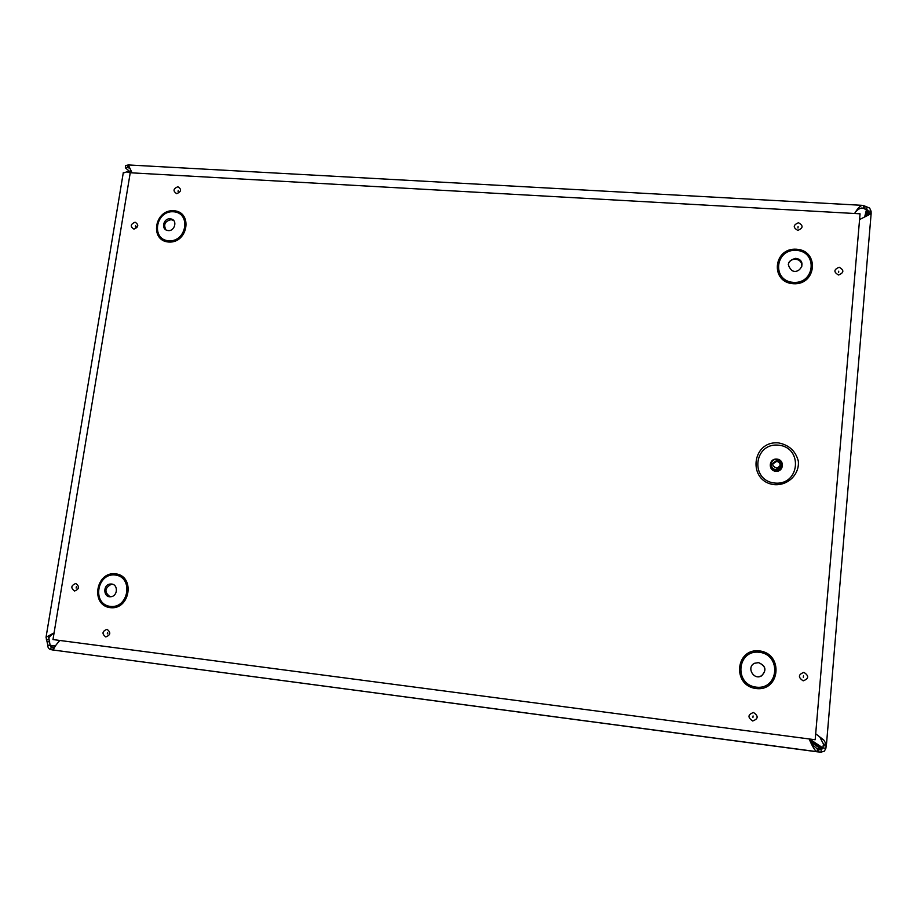 <?xml version="1.0" encoding="UTF-8"?>
<svg xmlns="http://www.w3.org/2000/svg" width="917" height="917" viewBox="0 0 917 917"><rect width="100%" height="100%" fill="white"/><g stroke="black" fill="none" stroke-linecap="round" stroke-linejoin="round"><path stroke-width="1.38" d="M778.613 442.922C789.078 444.997 795.647 451.038 798.306 461.068C799.693 474.055 788.288 485.506 774.773 484.68C747.252 482.193 751.264 440.229 778.613 442.922M776.974 459.371L776.39 459.348C769.478 459.211 769.867 470.112 776.768 469.596C783.221 466.352 783.29 462.947 776.974 459.371M776.848 460.793L776.412 460.77C771.529 463.372 771.621 465.836 776.688 468.174C781.353 465.836 781.41 463.372 776.848 460.793M130.237 172.763L860.066 213.81L815.179 739.744L52.98 639.562L130.237 172.763M112.344 584.186L111.393 584.221C104.607 588.015 104.16 592.199 110.074 596.749M111.587 584.037L110.235 584.037C102.544 584.679 103.323 598.033 110.991 596.692C117.789 596.107 118.327 584.507 111.587 584.037M173.622 220.47L171.158 219.679C165.06 221.054 163.295 224.436 165.874 229.812M170.149 218.831C163.398 218.097 160.796 229.296 167.456 230.442C174.413 232.265 178.116 220.298 171.032 218.957L170.149 218.831M758.657 676.723L761.419 675.909C766.784 670.304 765.798 665.88 758.485 662.636L754.599 663.255M758.565 662.601L754.519 663.289C746.151 667.095 753.579 680.563 761.511 675.909C766.876 670.281 765.901 665.845 758.565 662.601M801.825 266.262C802.031 263.466 800.885 261.356 798.363 259.924L795.578 259.167C791.807 259.213 789.377 260.932 788.265 264.337M795.727 258.319C787.565 260.646 786.316 264.726 791.956 270.584C799.532 274.527 806.295 262.663 798.524 259.075L795.727 258.319M129.71 168.407L127.715 167.387L125.342 167.8L125.732 165.45L127.795 165.163L127.406 167.513L128.816 167.593M128.46 165.198L132.071 172.866M854.529 213.501L854.873 213.042C858.117 207.643 860.868 205.087 863.115 205.385L869.648 208.079L871.081 211.231L868.227 211.07L867.734 210.062L863.401 208.331L863.631 205.695M860.776 208.182L862.851 208.136C860.811 207.792 858.53 208.904 856.008 211.46M823.512 743.469L823.466 744.088L826.458 744.478L825.862 748.318L824.383 751.161L820.979 752.158L821.231 749.2L822.87 747.917L823.466 744.088L819.741 736.924M871.081 211.231L871.139 213.684L868.857 213.558L868.227 211.07L866.771 215.701M867.138 207.036L864.72 216.699M871.139 213.684L859.584 219.553M866.37 216.011L868.25 213.89M815.683 733.806L823.718 739.962L826.458 744.478M47.822 645.19L46.045 637.258L53.278 633.292L48.704 637.556L50.183 645.499L51.157 646.966L53.943 647.54L53.507 650.142L50.733 649.568C48.727 649.041 47.753 647.585 47.822 645.19L55.456 645.774M46.377 639.447L48.761 639.757L49.3 636.478M52.407 633.613L54.069 633.005M50.733 649.568L51.157 646.966L54.722 647.138M820.979 752.158L817.173 751.802L817.425 748.845L821.231 749.2L810.628 741.876M54.046 647.551L54.653 647.276M59.869 640.467C55.742 644.983 53.644 648.181 53.553 650.061L816.875 751.757M817.173 751.802L816.394 751.596C814.17 749.361 811.832 745.326 809.379 739.469L809.058 738.942M811.66 744.088L817.127 748.799M825.862 748.318L822.87 747.917L809.505 738.999M123.222 173.061L126.878 171.834L130.225 172.877M125.342 167.8L129.24 171.158M127.119 171.846L129.905 171.181L129.721 172.281M129.905 171.181L131.165 171.399M778.35 445.158C803.338 447.152 799.933 485.62 774.865 483.053C749.9 480.817 753.522 442.705 778.35 445.158M776.882 459.073C768.87 458.271 767.724 470.581 775.759 471.269C783.806 472.083 784.929 459.749 776.882 459.073M771.277 463.578C770.796 467.475 772.584 469.653 776.63 470.112C779.209 469.848 780.848 468.518 781.548 466.134M780.126 465.756C780.275 463.349 779.141 461.893 776.688 461.4L772.71 463.91M178.253 190.381L178.07 191.573L178.253 190.381M177.852 186.724C173.175 188.787 172.809 191.103 176.74 193.67C181.417 191.607 181.795 189.292 177.852 186.724M135.086 222.178C130.443 224.218 130.054 226.545 133.951 229.135C138.605 227.095 138.983 224.768 135.086 222.178M107.014 629.303C102.142 631.274 101.73 633.819 105.787 636.937C110.659 634.977 111.072 632.432 107.014 629.303M803.911 672.367C798.191 674.511 797.95 677.342 803.177 680.838C808.897 678.683 809.149 675.863 803.911 672.367M839.215 267.237C833.713 269.483 833.496 272.074 838.539 275.008C844.041 272.75 844.259 270.16 839.215 267.237M173.726 210.727C193.086 211.712 188.088 243.475 168.717 242.031C149.379 240.862 154.503 209.363 173.726 210.727M796.414 249.218C819.729 250.433 816.611 285.451 793.251 283.731C769.948 282.31 773.249 247.579 796.414 249.218M759.482 650.921C783.68 653.569 780.287 691.727 756.032 688.518C731.846 685.629 735.445 647.826 759.482 650.921M115.599 573.813C135.544 575.979 130.134 610.309 110.178 607.65C90.256 605.289 95.792 571.245 115.599 573.813M798.512 222.739C793.09 224.986 792.861 227.531 797.801 230.385C803.235 228.138 803.464 225.593 798.512 222.739M753.465 712.498C747.779 714.63 747.515 717.449 752.685 720.991C758.37 718.859 758.634 716.028 753.465 712.498M75.79 583.499C70.987 585.47 70.575 587.969 74.564 591.018C79.378 589.058 79.779 586.548 75.79 583.499M136.025 226.316L135.349 226.969L135.544 225.777L136.025 226.293M76.352 586.765L76.845 587.43L76.501 586.708L76.134 588.049L76.352 586.765M107.53 632.547L107.312 633.853L107.53 632.547M753.075 715.948L752.949 717.403L753.075 715.948M803.452 675.886L803.326 677.331L803.452 675.886M798.088 226.694L797.962 228.001L798.088 226.694M838.723 271.18L838.608 272.498L838.723 271.18M115.267 575.016C96.893 572.632 91.757 604.223 110.235 606.401C128.747 608.865 133.767 577.034 115.267 575.016M173.428 211.758C155.592 210.486 150.846 239.727 168.774 240.804C186.747 242.134 191.389 212.687 173.428 211.758M759.368 652.274C737.062 649.396 733.738 684.472 756.158 687.142C778.659 690.123 781.811 654.738 759.368 652.274M796.323 250.364C774.831 248.851 771.77 281.072 793.377 282.379C815.053 283.972 817.941 251.499 796.323 250.364M127.818 165.129L127.44 167.502M864.995 206.394L864.777 209.03M826.183 746.014L823.179 745.613M871.07 212.847L868.216 212.687M47.317 641.602L49.69 641.923M52.877 649.947L53.301 647.345M818.686 751.917L818.938 748.96M871.116 213.913L826.515 743.859M771.323 463.349C770.074 466.764 771.85 469.023 776.63 470.112L776.768 469.596M772.767 463.624L776.412 460.77M111.393 584.221L110.235 584.037M172.029 219.805L171.032 218.957M798.363 259.924L798.524 259.075M107.633 632.57L107.748 633.739M129.457 168.143L127.727 165.645M821.437 738.964L823.718 739.962M816.394 751.596L53.553 650.061M46.045 637.258L123.325 172.499M865.786 216.252L867.734 210.062M127.715 167.387L128.518 167.433M861.372 208.044L862.851 208.125M127.956 164.922L861.705 205.305M822.354 748.868L809.871 740.374"/></g></svg>
